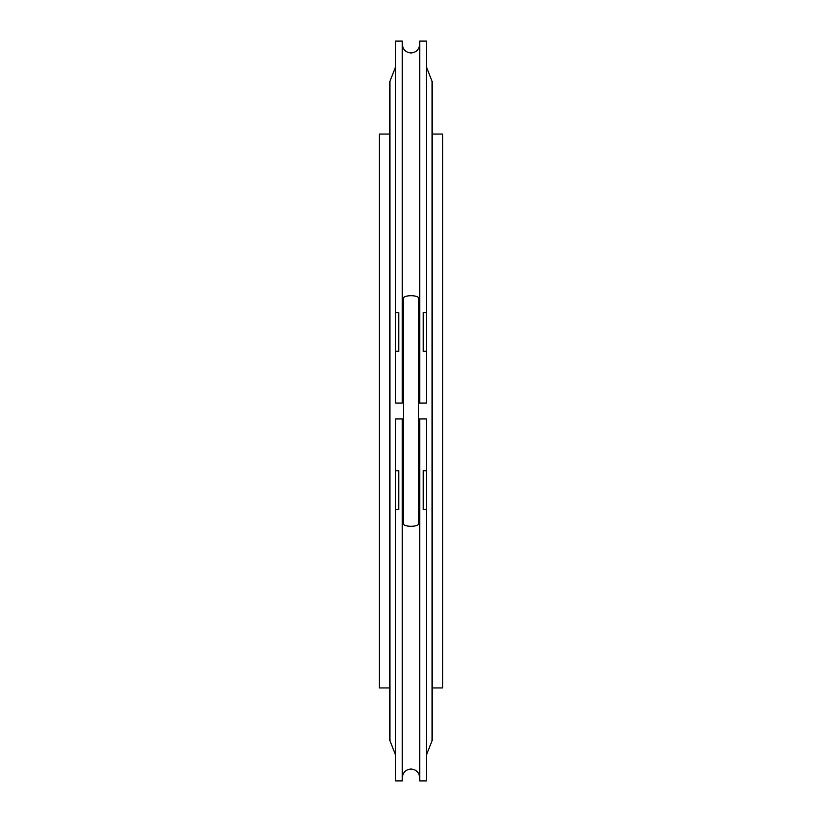 <?xml version="1.0" encoding="UTF-8"?>
<svg xmlns="http://www.w3.org/2000/svg" width="822" height="822" viewBox="0 0 822 822"><rect width="100%" height="100%" fill="white"/><g stroke="black" fill="none" stroke-linecap="round" stroke-linejoin="round"><path stroke-width="1.23" d="M432.084 134.068L442.647 134.068L442.647 687.932L432.084 687.932M395.567 755.038L389.916 740.663L389.916 81.337L389.916 134.068L379.353 134.068L379.353 687.932L389.916 687.932M418.521 403.088L426.433 403.088L426.433 351.302L423.268 351.302L423.268 312.679L426.433 312.679L426.433 41.1L419.703 41.1L419.703 403.088M419.703 418.912L419.703 780.9L426.433 780.9L426.433 509.321L423.268 509.321L423.268 470.698L426.433 470.698L426.433 418.912L418.521 418.912M395.567 351.302L398.732 351.302L398.732 312.679L395.567 312.679L395.567 41.1L402.297 41.1L402.297 403.088L395.567 403.088L395.567 312.679M395.567 509.321L398.732 509.321L398.732 470.698L395.567 470.698L395.567 418.912L402.297 418.912L402.297 780.9L395.567 780.9L395.567 470.698M403.479 418.912L402.297 418.912M426.433 351.302L426.433 312.679M426.433 509.321L426.433 470.698M411 526.286A7.521 2.322 180 0 1 403.479 523.963L403.479 298.037A7.521 2.322 180 0 1 411 295.715A7.521 2.322 180 0 1 418.521 298.037L418.521 523.963A7.521 2.322 180 0 1 411 526.286M395.567 66.962L389.916 81.337M426.433 755.038L432.084 740.663L432.084 81.337L426.433 66.962M402.297 777.735C402.811 772.444 405.719 769.546 411 769.032C416.281 769.546 419.189 772.444 419.703 777.735M402.297 44.265C402.811 49.556 405.719 52.454 411 52.968C416.281 52.454 419.189 49.556 419.703 44.265"/></g></svg>
